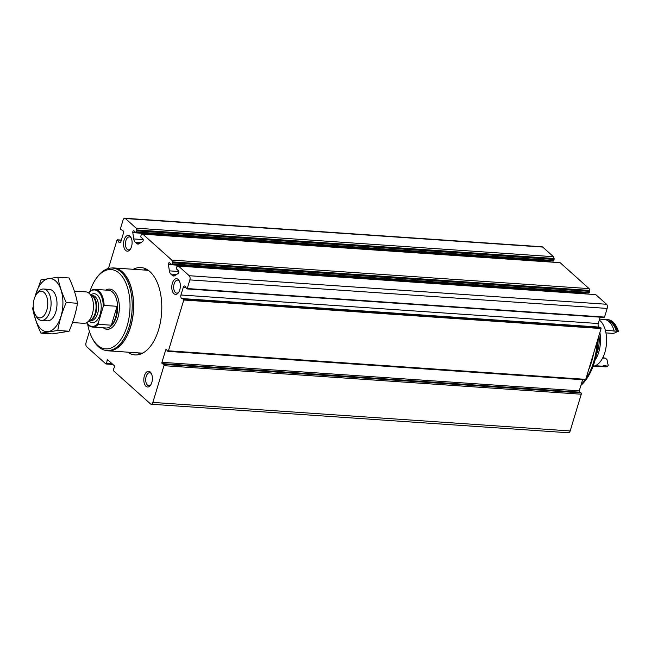 <?xml version="1.0" encoding="UTF-8"?>
<svg xmlns="http://www.w3.org/2000/svg" width="651" height="651" viewBox="0 0 651 651"><rect width="100%" height="100%" fill="white"/><g stroke="black" fill="none" stroke-linecap="round" stroke-linejoin="round"><path stroke-width="0.98" d="M124.756 218.24L542.063 246.77A3.149 1.709 -86.1 0 1 542.706 247.063L553.472 256.706L136.165 228.175L125.399 218.533A3.149 1.709 -86.1 0 0 124.756 218.24A3.149 1.709 -86.1 0 0 123.055 220.054L120.443 228.713L120.647 229.6L122.437 230.185A2.523 1.367 -86.1 0 1 123.267 233.733L120.988 241.277A2.523 1.367 -86.1 0 1 119.629 242.725A2.523 1.367 -86.1 0 1 118.824 242.131L117.522 239.959L116.985 240.17L108.44 268.464M604.006 317.306L604.543 317.086L607.163 308.428A3.149 1.709 -86.1 0 0 606.537 304.253L595.771 294.61L178.464 266.08L189.229 275.723A3.149 1.709 -86.1 0 1 189.856 279.897L187.236 288.556L186.699 288.775L185.397 286.595A2.523 1.367 -86.1 0 0 184.591 286.009A2.523 1.367 -86.1 0 0 183.232 287.457L180.954 295.001A2.523 1.367 -86.1 0 0 181.784 298.54L183.574 299.135L183.777 300.013L168.438 350.824A0.944 0.513 -86.1 0 1 167.934 351.369A0.944 0.513 -86.1 0 1 167.665 351.198L166.469 349.554A0.944 0.513 -86.1 0 0 166.2 349.384A0.944 0.513 -86.1 0 0 165.696 349.929L161.953 362.322A0.944 0.513 -86.1 0 0 162.221 363.632L163.686 364.373A0.944 0.513 -86.1 0 1 163.954 365.683L152.863 402.416A3.149 1.709 -86.1 0 1 151.162 404.23A3.149 1.709 -86.1 0 1 150.519 403.937L113.567 370.834A0.944 0.513 -86.1 0 1 113.429 369.434L114.438 367.091A0.944 0.513 -86.1 0 0 114.299 365.699L107.846 359.913A0.944 0.513 -86.1 0 0 107.651 359.824A0.944 0.513 -86.1 0 0 107.106 360.524L106.569 363.282A0.944 0.513 -86.1 0 1 106.023 363.982A0.944 0.513 -86.1 0 1 105.828 363.893L86.689 346.747A3.149 1.709 -86.1 0 1 86.062 342.572L89.431 331.432M584.972 379.728A0.944 0.513 -86.1 0 0 585.241 379.899A0.944 0.513 -86.1 0 0 585.745 379.354L601.085 328.543L600.881 327.665L599.091 327.071L181.784 298.54M151.162 404.23L568.469 432.76A3.149 1.709 -86.1 0 0 570.17 430.946L581.262 394.213A0.944 0.513 -86.1 0 0 580.993 392.903L579.528 392.162L162.221 363.632M171.791 260.091L589.098 288.621L560.153 262.695L142.838 234.165L171.791 260.091L172.377 261.881A0.944 0.513 -86.1 0 1 172.377 262.817L172.043 263.94A0.944 0.513 -86.1 0 1 171.53 264.485A0.944 0.513 -86.1 0 1 171.335 264.396L169.561 262.801A1.416 0.765 -86.1 0 0 169.268 262.67A1.416 0.765 -86.1 0 0 168.422 264.566L169.366 270.857A5.672 3.068 -86.1 0 0 170.798 274.047L172.401 275.487A5.672 3.068 -86.1 0 0 173.565 276.016A5.672 3.068 -86.1 0 0 174.745 275.674L178.268 273.387A1.416 0.765 -86.1 0 0 178.838 272.126A1.416 0.765 -86.1 0 0 178.464 270.775L176.681 269.18A0.944 0.513 -86.1 0 1 176.494 267.927L176.836 266.804A0.944 0.513 -86.1 0 1 177.275 266.267L178.464 266.08M553.472 256.706L554.066 258.496L136.751 229.958L136.165 228.175M553.016 261.01A0.944 0.513 -86.1 0 0 553.212 261.1A0.944 0.513 -86.1 0 0 553.724 260.555L554.058 259.432A0.944 0.513 -86.1 0 0 554.066 258.496M550.079 260.88A1.416 0.765 -86.1 0 0 550.103 261.181L550.233 262.011M589.098 288.621L589.684 290.411L172.377 261.881M588.642 292.926A0.944 0.513 -86.1 0 0 588.838 293.015A0.944 0.513 -86.1 0 0 589.35 292.47L589.684 291.347A0.944 0.513 -86.1 0 0 589.684 290.411M585.705 292.804A1.416 0.765 -86.1 0 0 585.729 293.096L585.859 293.926M599.091 327.071A2.523 1.367 -86.1 0 1 598.261 323.531L600.181 317.175M579.528 392.162A0.944 0.513 -86.1 0 1 579.26 390.852L582.621 379.72M133.3 269.294A43.78 23.713 93.9 0 1 140.941 267.561A43.78 23.713 93.9 0 1 158.592 329.723A43.78 23.713 93.9 0 1 134.977 354.909A43.78 23.713 93.9 0 1 127.637 352.15M179.774 289.874A7.877 4.264 93.9 0 1 178.39 292.738A7.877 4.264 93.9 0 1 172.596 291.729A7.877 4.264 93.9 0 1 173.337 280.939A7.877 4.264 93.9 0 1 179.212 280.727A7.877 4.264 93.9 0 1 179.774 289.874M151.813 382.471A7.877 4.264 93.9 0 1 150.43 385.343A7.877 4.264 93.9 0 1 144.636 384.326A7.877 4.264 93.9 0 1 145.376 373.536A7.877 4.264 93.9 0 1 151.252 373.324A7.877 4.264 93.9 0 1 151.813 382.471M131.526 246.648A7.877 4.264 93.9 0 1 130.151 249.52A7.877 4.264 93.9 0 1 124.357 248.511A7.877 4.264 93.9 0 1 125.09 237.721A7.877 4.264 93.9 0 1 130.973 237.509A7.877 4.264 93.9 0 1 131.526 246.648M553.212 261.1L135.904 232.57A0.944 0.513 -86.1 0 1 135.709 232.48L133.935 230.885A1.416 0.765 -86.1 0 0 133.642 230.755A1.416 0.765 -86.1 0 0 132.796 232.651L133.74 238.941A5.672 3.068 -86.1 0 0 135.172 242.131L136.775 243.572A5.672 3.068 -86.1 0 0 137.939 244.092A5.672 3.068 -86.1 0 0 139.119 243.759L142.642 241.472A1.416 0.765 -86.1 0 0 143.212 240.203A1.416 0.765 -86.1 0 0 142.838 238.86L141.055 237.265A0.944 0.513 -86.1 0 1 140.868 236.012L141.21 234.889A0.944 0.513 -86.1 0 1 141.649 234.352L142.838 234.165M135.904 232.57A0.944 0.513 -86.1 0 0 136.417 232.025L136.751 230.902A0.944 0.513 -86.1 0 0 136.751 229.958M593.696 353.021A50.078 27.13 93.9 0 1 591.572 361.777A50.078 27.13 93.9 0 1 588.626 369.809M583.011 379.745A50.078 27.13 93.9 0 1 582.344 380.632M597.195 341.433A50.078 27.13 93.9 0 1 593.655 361.923A50.078 27.13 93.9 0 1 585.957 378.67M585.094 379.891A50.078 27.13 93.9 0 1 581.197 384.432M598.196 338.129A49.736 26.943 93.9 0 1 594.558 361.85A49.736 26.943 93.9 0 1 580.912 385.376M130.525 248.959A6.51 3.524 93.9 0 1 128.516 249.894A6.51 3.524 93.9 0 1 125.44 243.165A6.51 3.524 93.9 0 1 129.403 236.907A6.51 3.524 93.9 0 1 131.266 238.111M150.804 384.782A6.51 3.524 93.9 0 1 148.802 385.717A6.51 3.524 93.9 0 1 145.726 378.98A6.51 3.524 93.9 0 1 149.689 372.73A6.51 3.524 93.9 0 1 151.553 373.926M178.765 292.185A6.51 3.524 93.9 0 1 176.755 293.121A6.51 3.524 93.9 0 1 173.687 286.383A6.51 3.524 93.9 0 1 177.65 280.125A6.51 3.524 93.9 0 1 179.505 281.33M140.331 354.168A43.78 23.713 93.9 0 1 138.199 352.875M143.863 270.019A43.78 23.713 93.9 0 1 146.149 269.026M88.634 292.926A18.269 9.895 93.9 0 1 103.273 306.458L98.22 323.205A18.269 9.895 93.9 0 1 86.599 322.66M89.285 292.12A18.895 10.237 93.9 0 1 95.144 289.37A18.895 10.237 93.9 0 1 104.127 305.417L103.273 306.458M98.22 323.205L98.423 324.32A18.895 10.237 93.9 0 1 92.564 327.071A18.895 10.237 93.9 0 1 86.567 322.684M98.423 324.32L111.362 325.207A18.895 10.237 -86.1 0 0 115.699 317.086A18.895 10.237 -86.1 0 0 117.066 306.304L104.127 305.417M46.782 310.201A13.329 7.218 93.9 0 1 35.162 314.425A13.329 7.218 93.9 0 1 36.554 294.081A13.329 7.218 93.9 0 1 45.505 294.154A13.329 7.218 93.9 0 1 46.782 310.201M36.554 294.081L37.864 292.323A15.746 8.528 93.9 0 1 43.601 289.003A15.746 8.528 93.9 0 1 49.948 311.357A15.746 8.528 93.9 0 1 41.452 320.422A15.746 8.528 93.9 0 1 36.22 316.345L35.162 314.425M74.369 291.103L85.948 291.892A15.746 8.528 93.9 0 1 89.032 293.243A15.746 8.528 93.9 0 1 92.296 314.254A15.746 8.528 93.9 0 1 87.039 322.408A15.746 8.528 93.9 0 1 83.8 323.319L72.489 322.546M89.928 291.477A39.76 21.54 93.9 0 1 96.6 277.936A39.76 21.54 93.9 0 1 123.308 278.148A39.76 21.54 93.9 0 1 127.116 326.005A39.76 21.54 93.9 0 1 92.458 338.601A39.76 21.54 93.9 0 1 87.69 324.271M96.6 277.936L97.455 276.781A41.338 22.394 93.9 0 1 112.517 268.066A41.338 22.394 93.9 0 1 129.183 326.761A41.338 22.394 93.9 0 1 106.878 350.547A41.338 22.394 93.9 0 1 93.142 339.855L92.458 338.601M112.517 268.066L113.835 268.155A41.338 22.394 93.9 0 1 130.501 326.851A41.338 22.394 93.9 0 1 108.196 350.637L106.878 350.547M111.443 268.033A41.526 22.492 93.9 0 1 113.852 267.96A41.526 22.492 93.9 0 1 130.591 326.924A41.526 22.492 93.9 0 1 108.188 350.824A41.526 22.492 93.9 0 1 105.812 350.425M111.362 325.207L117.066 306.304M57.833 277.212L69.104 277.985C73.132 286.497 75.931 294.927 77.502 303.268C75.947 312.561 73.132 321.879 69.055 331.237L52.218 333.914L40.948 333.141L57.784 330.464C59.339 321.179 62.154 311.862 66.231 302.503C62.203 293.992 59.404 285.561 57.833 277.212L40.997 279.889L34.967 296.88M77.502 303.268L66.231 302.503M69.055 331.237L57.784 330.464M32.55 307.858C34.121 316.207 36.92 324.629 40.948 333.141M44.463 319.649A15.746 8.528 -86.1 0 0 53.089 317.501A15.746 8.528 -86.1 0 0 54.733 293.479A15.746 8.528 -86.1 0 0 52.723 290.867A15.746 8.528 -86.1 0 0 46.481 290.175M34.145 312.024A26.61 14.42 -86.1 0 0 56.727 325.459A26.61 14.42 -86.1 0 0 55.693 281.037A26.61 14.42 -86.1 0 0 35.219 296.327M596.406 354.502A21.573 11.685 -86.1 0 0 598.969 335.55M595.055 360.125A23.932 12.963 -86.1 0 0 599.88 332.547M593.077 366.253A23.932 12.963 -86.1 0 0 606.211 346.145A23.932 12.963 -86.1 0 0 599.302 320.08M603.005 357.269A14.957 8.105 -86.1 0 0 605.397 358.188M602.395 366.513A23.623 12.792 -86.1 0 0 603.835 366.765L604.893 366.839A23.623 12.792 -86.1 0 0 607.44 366.546L608.246 365.203A21.735 11.775 93.9 0 1 607.074 359.865L605.576 358.196L602.639 358.001M594.046 366.09L600.93 366.562A23.623 12.792 -86.1 0 0 603.477 366.277L595.25 365.716M618.45 331.416A22.044 11.946 -86.1 0 0 616.652 327.062L615.968 325.809A23.623 12.792 -86.1 0 1 618.108 331.221L618.45 331.416A21.735 11.775 93.9 0 0 615.236 332.816L613.071 333.385L605.943 332.897M618.108 331.221L617.05 331.147A21.735 11.775 -86.1 0 0 616.367 331.204L613.462 331.009A21.735 11.775 93.9 0 1 614.145 330.944A23.623 12.792 -86.1 0 0 604.152 319.429L599.595 319.12M614.145 330.944L605.365 330.35M603.477 366.277A21.735 11.775 93.9 0 1 603.111 365.276L606.016 365.471A21.735 11.775 -86.1 0 0 606.382 366.472A23.623 12.792 -86.1 0 1 603.835 366.765M603.233 365.618L603.916 365.659A22.516 12.198 -86.1 0 0 606.016 365.471M607.44 366.546L606.382 366.472M616.367 331.204A22.516 12.198 -86.1 0 0 608.083 320.894M617.05 331.147A23.623 12.792 -86.1 0 0 607.058 319.633A23.623 12.792 -86.1 0 0 605.601 319.682M615.968 325.809A23.623 12.792 -86.1 0 0 608.115 319.706L607.058 319.633M542.706 247.063L125.399 218.533M606.537 304.253L189.229 275.723M601.085 328.543L183.777 300.013M585.745 379.354L168.438 350.824M581.262 394.213L163.954 365.683M570.17 430.946L152.863 402.416M604.543 317.086L187.236 288.556M607.163 308.428L189.856 279.897M120.5 242.253L118.824 242.131M121.306 240.211L117.522 239.959M112.029 363.657L106.569 363.282M108.644 360.63L107.106 360.524M580.993 392.903L163.686 364.373M579.26 390.852L161.953 362.322M166.794 350.002L165.696 349.929M186.023 287.644L183.232 287.457M598.261 323.531L180.954 295.001M600.881 327.665L183.574 299.135M174.785 275.65L172.401 275.487M176.633 274.445L170.798 274.047M178.805 271.5L169.366 270.857M585.729 293.096L168.422 264.566M589.35 292.47L172.043 263.94M589.684 291.347L172.377 262.817M554.058 259.432L136.751 230.902M553.724 260.555L136.417 232.025M550.103 261.181L132.796 232.651M143.179 239.584L133.74 238.941M141.007 242.53L135.172 242.131M139.159 243.734L136.775 243.572M90.92 294.846A14.485 7.845 93.9 0 1 99.473 298.158A14.485 7.845 93.9 0 1 100.148 314.303A14.485 7.845 93.9 0 1 89.13 321.065M95.144 289.37L108.611 290.289A18.895 10.237 93.9 0 1 116.228 317.118A18.895 10.237 93.9 0 1 106.032 327.99L92.564 327.071M89.032 293.243L92.475 296.172A12.849 6.958 93.9 0 1 95.136 313.318A12.849 6.958 93.9 0 1 90.847 319.966L87.039 322.408M91.84 295.627A12.597 6.827 93.9 0 1 95.811 313.269A12.597 6.827 93.9 0 1 90.147 320.422M91.62 295.44L92.597 295.505A12.597 6.827 93.9 0 1 97.674 313.391A12.597 6.827 93.9 0 1 90.88 320.642L89.903 320.577M105.877 290.102A20.157 10.921 93.9 0 1 117.196 295.847A20.157 10.921 93.9 0 1 117.88 317.721A20.157 10.921 93.9 0 1 103.297 327.803M143.033 352.948A41.526 22.492 93.9 0 1 140.543 353.037L108.188 350.824M113.852 267.96L146.206 270.173A41.526 22.492 93.9 0 1 148.664 270.596M142.593 353.184A41.648 22.557 93.9 0 1 139.298 352.948M144.961 270.092A41.648 22.557 93.9 0 1 148.265 270.303M142.26 353.363A41.762 22.622 93.9 0 1 141.422 353.33L141.422 353.33A41.762 22.622 93.9 0 1 139.037 352.932M144.701 270.075A41.762 22.622 93.9 0 1 147.118 270.002L147.118 270.002A41.762 22.622 93.9 0 1 147.948 270.084M121.346 240.081L117.318 239.812M112.916 364.454L106.023 363.982M585.241 379.899L167.934 351.369M604.209 317.452L186.902 288.922M588.838 293.015L171.53 264.485M41.452 320.422L47.352 320.821M43.601 289.003L49.5 289.402M138.956 352.923L142.211 353.387M144.62 270.067L147.907 270.051"/></g></svg>
